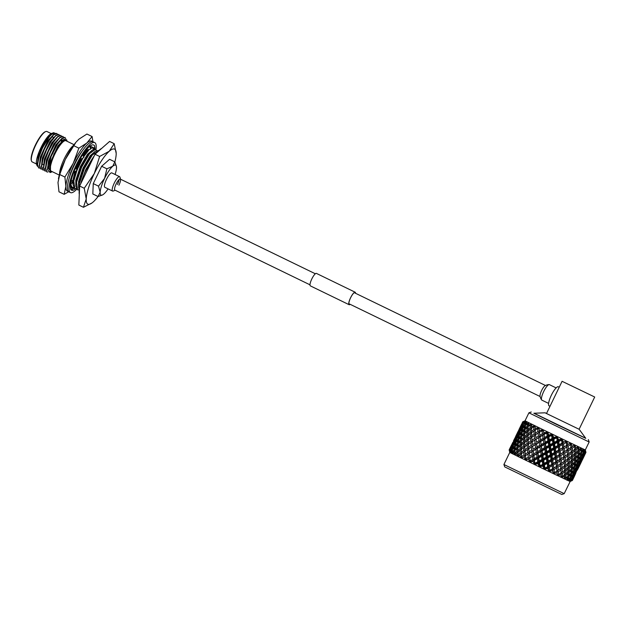 <?xml version="1.0" encoding="UTF-8"?>
<svg xmlns="http://www.w3.org/2000/svg" width="626" height="626" viewBox="0 0 626 626"><rect width="100%" height="100%" fill="white"/><g stroke="black" fill="none" stroke-linecap="round" stroke-linejoin="round"><path stroke-width="0.94" d="M548.595 403.402L541.873 400.139A8.615 2.128 -64.1 0 1 541.873 400.139A8.615 2.128 -64.1 0 1 543.712 391.485A8.615 2.128 -64.1 0 1 549.385 384.638A8.615 2.128 -64.1 0 1 549.401 384.638A8.615 2.128 -64.1 0 1 549.417 384.646M549.112 405.867A10.603 2.621 -64.1 0 1 549.096 405.859A10.603 2.621 -64.1 0 1 551.357 395.209A10.603 2.621 -64.1 0 1 558.345 386.774A10.603 2.621 -64.1 0 1 558.361 386.782A10.603 2.621 -64.1 0 1 558.376 386.79M561.804 494.485L504.736 466.894L503.914 464.523L564.183 493.656L561.804 494.485M534.033 413.238L585.662 438.192M588.338 439.585L589.168 441.964L588.213 441.557L528.9 412.824L525.058 420.774L522.702 421.838L525.12 420.813L522.741 421.869L520.824 425.899L522.741 421.869M594.7 397.017L579.12 429.24L578.58 429.013L546.506 413.528L562.085 381.304L594.7 397.017L562.085 381.304M579.12 429.24L585.764 438.341L556.342 424.326L533.853 413.246L545.113 412.8L546.506 413.528M546.553 413.442L545.113 412.8M589.168 441.964L585.326 449.906L584.371 449.507L584.84 451.949L583.675 453.506L583.009 456.01L584.488 453.873L584.84 451.949M564.183 493.656L570.169 481.472L566.491 479.931L567.68 478.319L567.219 478.1L563.94 478.726L564.754 476.934L564.183 476.66L560.802 477.239L561.232 475.259L560.567 474.938L557.148 475.494L557.203 473.334L556.459 472.982L553.173 473.475L556.968 470.987L556.913 470.478M570.669 481.245L572.289 480.432L569.574 481.347L571.499 480.087L568.541 480.768L569.605 479.219L566.663 479.892M557.203 473.334L557.132 472.544L556.459 472.982M566.593 479.907L557.336 475.463M557.257 475.478L544.049 469.203L543.149 466.573L542.288 466.159L539.33 466.926L538.188 464.179L537.327 463.756L534.62 464.648L533.282 461.8L532.452 461.393L530.042 462.426L528.571 459.507L527.781 459.124L525.715 460.313L524.158 457.356L523.43 457.003L521.74 458.255L519.502 455.079L518.195 456.636L516.106 453.412L515.19 455.157L513.312 452.027L512.796 453.967L511.199 450.97L511.074 453.099L509.994 450.352L510.041 452.442L509.181 449.914L509.744 452.262M556.968 470.987L556.631 467.998L554.041 469.586L554.339 471.965L553.415 473.295M554.957 472.254L554.339 471.965M556.178 471.488L553.173 473.475L552.774 471.214L551.976 470.822L548.791 471.488L548.047 468.937L547.21 468.53L544.182 469.265L521.74 458.255M557.132 472.544L556.952 470.963L558.447 471.691L558.642 474.023L557.523 475.267L559.206 474.289L558.642 474.023M553.838 467.998L556.444 466.425L556.052 463.404L553.415 464.969L553.838 467.998L552.703 468.929L552.672 470.408L551.976 470.822M556.631 467.998L556.444 466.425M559.55 464.492L560.356 463.983L560.02 460.994L557.43 462.583L557.797 465.587L559.55 464.492L552.703 468.929L553.181 473.522M554.041 469.586L552.703 468.929L548.666 471.433M553.181 463.373L555.841 461.816L555.403 458.772L552.727 460.321L553.181 463.373L552.163 464.359L552.015 465.783L549.338 467.325L549.706 469.735L548.971 471.167L550.356 470.048L549.706 469.735M556.052 463.404L555.841 461.816M560.02 460.994L559.949 459.461L552.163 464.359L552.703 468.929L552.015 465.783M553.415 464.969L552.163 464.359L544.049 469.203M552.476 458.709L555.168 457.176L554.699 454.124L551.991 455.642L552.476 458.709L551.31 461.127L548.603 462.653L549.088 465.721L552.163 464.359L551.569 459.75L539.393 466.839M555.403 458.772L555.168 457.176M559.441 456.401L556.804 457.966L557.226 460.994L559.832 459.421L559.48 454.922L551.569 459.75L552.727 460.321M551.725 454.038L554.44 452.512L553.947 449.437L551.216 450.955L551.725 454.038L550.559 456.44L547.836 457.958L548.337 461.041L551.06 459.515L551.569 459.75L550.935 455.125L534.674 464.555M554.699 454.124L554.957 452.747L554.44 452.512M558.791 451.769L556.115 453.318L556.569 456.37L559.221 454.812L558.94 450.344L550.935 455.125L551.991 455.642M550.95 449.335L553.681 447.825L553.173 444.742L550.434 446.252L550.95 449.335L549.784 451.753L547.046 453.263L547.562 456.338L550.293 454.828L550.935 455.125L550.27 450.485L530.081 462.324M553.947 449.437L554.323 448.114L553.681 447.825M558.087 447.113L555.379 448.639L555.865 451.706L558.556 450.172L558.345 445.743L550.27 450.485L551.216 450.955M550.16 444.632L552.899 443.13L552.382 440.039L549.644 441.557L550.16 444.632L549.605 445.837L548.994 447.042L546.255 448.56L546.772 451.643L549.511 450.133L550.27 450.485L549.605 445.837L525.738 460.204M553.173 444.742L553.658 443.482L552.899 443.13M557.336 442.433L554.605 443.951L555.113 447.027L557.829 445.509L557.336 442.433L557.711 441.111L549.605 445.837L550.434 446.252M549.37 439.937L552.109 438.419L551.725 436.126L550.896 435.719L548.869 436.854L549.37 439.937L548.932 441.197L548.204 442.347L545.481 443.857L545.989 446.941L548.72 445.422L549.605 445.837L548.932 441.197L536.928 448.341L525.394 455.72L525.824 460.251M551.725 436.126L552.32 434.186L550.896 435.719M552.382 440.039L552.993 438.834L552.109 438.419M556.686 438.521L555.857 438.122L553.822 439.249L554.331 442.332L557.07 440.814L557.046 436.478L548.932 441.197L549.644 441.557M561.232 475.259L561.193 474.492L560.567 474.938M559.206 474.289L561.107 472.966L560.912 470.048L558.447 471.691M561.193 474.492L560.826 472.818L562.43 473.592L562.5 475.862L561.201 477.02L562.993 476.096L562.5 475.862M560.513 465.548L557.977 467.16L558.298 470.134L560.786 468.506L560.34 463.96L561.827 464.688L562.078 467.638L564.495 465.963L564.3 463.037L561.827 464.688M560.912 470.048L560.638 468.42L562.187 469.171L562.359 472.082L564.699 470.369L564.582 467.489L562.187 469.171M558.298 470.134L556.952 470.963L556.561 466.472L557.977 467.16M560.356 463.983L560.301 463.475M557.797 465.587L556.561 466.472L556.091 461.925L557.43 462.583M562.938 457.489L563.744 456.98L563.408 453.983L560.818 455.579L561.186 458.584L562.938 457.489L559.832 459.421M557.226 460.994L556.091 461.925L555.552 457.348L556.804 457.966M563.408 453.983L563.337 452.449L559.221 454.812M556.569 456.37L555.552 457.348L554.957 452.747L556.115 453.318M562.829 449.398L560.192 450.955L560.606 453.991L563.22 452.41L562.86 447.919L558.556 450.172M555.865 451.706L554.957 452.747L554.323 448.114L555.379 448.639M562.179 444.765L559.495 446.307L559.957 449.358L562.61 447.809L562.328 443.333L558.345 445.743L557.829 445.509M555.113 447.027L554.323 448.114L553.658 443.482L554.605 443.951M554.151 437.292L553.431 436.948L553.548 437.629L557.046 436.478L555.857 438.122M561.592 440.884L560.779 440.493L558.76 441.635L559.245 444.703L561.945 443.161L561.733 438.732L557.711 441.111L557.07 440.814M554.331 442.332L553.658 443.482L552.993 438.834L553.822 439.249M564.754 476.934L564.762 476.19L564.183 476.66M562.993 476.096L564.769 474.711L564.738 471.871L562.43 473.592M564.762 476.19L564.229 474.43L565.904 475.244L565.834 477.442L564.362 478.522L566.24 477.638L565.834 477.442M562.359 472.082L560.826 472.818M564.738 471.871L564.284 470.157L565.927 470.955L565.927 473.78L568.079 471.981L568.15 469.187L565.927 470.955M564.582 467.489L564.214 465.814L565.818 466.589L565.904 469.461L568.158 467.7L568.126 464.86L565.818 466.589M562.078 467.638L560.638 468.42M563.901 458.545L561.365 460.157L561.678 463.13L564.175 461.495L563.729 456.957L565.215 457.684L565.458 460.634L567.884 458.96L567.68 456.033L565.215 457.684M561.678 463.13L560.34 463.96L559.949 459.461L561.365 460.157M564.3 463.037L564.026 461.409L565.575 462.168L565.747 465.071L568.087 463.365L567.962 460.486L565.575 462.168M563.744 456.98L563.69 456.471M561.186 458.584L559.949 459.461L559.48 454.922L560.818 455.579M566.319 450.485L567.125 449.977L566.796 446.98L564.198 448.568L564.574 451.573L566.319 450.485L563.22 452.41M560.606 453.991L559.48 454.922L558.94 450.344L560.192 450.955M566.796 446.98L566.726 445.446L562.61 447.809M559.957 449.358L558.94 450.344L558.345 445.743L559.495 446.307M559.096 439.687L558.392 439.342L558.502 440.015L561.733 438.732L560.779 440.493M566.319 443.161L565.544 442.785L563.572 443.951L563.995 446.987L566.608 445.407L566.248 440.907L561.945 443.161M559.245 444.703L558.345 445.743L557.711 441.111L558.76 441.635M567.68 478.319L567.743 477.599L567.219 478.1M566.24 477.638L567.86 476.175L568.025 473.428L565.904 475.244M567.743 477.599L567.367 476.621M565.927 473.78L564.229 474.43M568.025 473.428L567.414 471.644L569.112 472.466L568.909 475.189L570.857 473.287L571.131 470.595L569.112 472.466M565.904 469.461L564.284 470.157M568.15 469.187L567.61 467.426L569.284 468.24L569.19 471.018L571.248 469.164L571.413 466.425L569.284 468.24M568.126 464.86L567.672 463.154L569.316 463.952L569.316 466.769L571.468 464.969L571.53 462.184L569.316 463.952M565.747 465.071L564.214 465.814M565.458 460.634L564.026 461.409M567.962 460.486L567.602 458.811L569.198 459.586L569.292 462.457L571.538 460.705L571.515 457.856L569.198 459.586M567.289 451.534L564.754 453.146L565.067 456.127L567.563 454.492L567.109 449.953L568.604 450.681L568.846 453.623L571.264 451.956L571.068 449.03L568.604 450.681M565.067 456.127L563.729 456.957L563.337 452.449L564.754 453.146M567.68 456.033L567.414 454.406L568.964 455.157L569.128 458.068L571.475 456.354L571.35 453.474L568.964 455.157M567.125 449.977L567.078 449.499M564.574 451.573L563.337 452.449L562.86 447.919L564.198 448.568M563.932 442.011L563.243 441.682L563.345 442.355L566.248 440.907L565.544 442.785M568.525 444.217L567.884 443.912L567.962 444.57L569.723 443.466L566.608 445.407M563.995 446.987L562.86 447.919L562.328 443.333L563.572 443.951M569.95 479.375L570.075 478.687L569.605 479.219M568.862 478.867L570.309 477.317L570.685 474.688L568.776 476.605L568.541 478.718L566.929 479.727L568.541 478.718M570.075 478.687L569.746 477.935M568.909 475.189L567.907 475.494M570.685 474.688L570.325 473.819M567.86 476.159L568.776 476.605M569.19 471.018L567.414 471.644M571.131 470.595L570.755 469.617M569.316 466.769L567.61 467.426M571.413 466.425L570.802 464.633L572.5 465.454L572.297 468.178L574.245 466.284L574.519 463.592L572.5 465.454M571.53 462.184L570.998 460.423L572.673 461.237L572.579 464.015L574.629 462.168L574.801 459.414L572.673 461.237M569.292 462.457L567.672 463.154M569.128 458.068L567.602 458.811M571.515 457.856L571.061 456.143L572.704 456.941L572.696 459.766L574.856 457.966L574.918 455.172L572.704 456.941M568.846 453.623L567.414 454.406M571.35 453.474L570.982 451.808L572.587 452.582L572.68 455.446L574.926 453.693L574.895 450.853L572.587 452.582M570.036 444.937L568.142 446.142L568.455 449.124L570.943 447.488L570.748 445.282L570.036 444.937L570.497 442.942L543.188 429.757L539.424 432.261L539.792 435.281L542.413 433.716L542.116 431.455L541.349 431.087M570.748 445.282L570.497 442.942L572.187 445.97M568.455 449.124L567.109 449.953L566.726 445.446L568.142 446.142M571.068 449.03L570.795 447.402L572.344 448.153L572.516 451.064L574.856 449.351L574.778 447.207L574.136 446.901L572.344 448.153M571.499 480.087L571.687 479.43L571.28 479.993M570.787 479.766L572.047 478.123L572.665 475.603L570.99 477.638L570.568 479.665L568.831 480.612L570.568 479.665M571.687 479.43L571.444 478.921M573.463 471.683L571.663 473.663L571.241 476.276L572.962 474.265L573.126 470.932M571.241 476.276L570.435 476.488M572.665 475.603L572.375 474.97M570.309 477.309L570.99 477.638M574.073 467.677L572.164 469.602L571.851 472.278L573.69 470.314L573.713 466.808M571.851 472.278L570.943 472.528M570.857 473.279L571.663 473.663M572.297 468.178L571.295 468.491M571.248 469.156L572.164 469.602M572.579 464.015L570.802 464.633M574.519 463.592L574.144 462.614M574.801 459.414L574.191 457.629L575.889 458.451L575.685 461.174L577.634 459.273L577.908 456.589L575.889 458.451M572.696 459.766L570.998 460.423M572.68 455.446L571.061 456.143M574.918 455.172L574.386 453.42L576.061 454.233L575.967 457.003L578.017 455.157L578.181 452.41L576.061 454.233M574.778 447.207L574.371 444.796L574.136 446.901M572.516 451.064L570.982 451.808M574.895 450.853L574.441 449.139L576.084 449.938L576.084 452.762L578.244 450.963L578.299 448.881L577.743 448.623L576.084 449.938M572.289 480.432L572.547 479.806L572.211 480.4M571.976 480.298L573.909 476.167L571.859 480.252L570.02 481.151L571.859 480.252M575.075 472.427L573.518 474.524L572.853 477.02L574.332 474.891L574.832 471.918M572.853 477.02L572.297 477.145M572.047 478.115L572.477 478.319M576.053 468.592L574.371 470.635L573.831 473.193L575.435 471.12L575.763 467.958M573.831 473.193L573.142 473.358M572.962 474.258L573.518 474.524M576.843 464.68L575.051 466.66L574.629 469.273L576.343 467.262L576.515 463.929M574.629 469.273L573.823 469.477M573.698 470.306L574.371 470.635M577.462 460.673L575.552 462.598L575.239 465.274L577.078 463.31L577.102 459.805M575.239 465.274L574.332 465.525M574.245 466.268L575.051 466.66M575.685 461.174L574.684 461.487M574.637 462.152L575.552 462.598M577.908 456.589L577.524 455.611M575.967 457.003L574.191 457.629M578.299 448.881L577.775 446.416L577.743 448.623M576.084 452.762L574.386 453.42M578.181 452.41L577.579 450.626L579.269 451.448L579.073 454.179L581.022 452.269L581.233 450.266L580.787 450.055L579.269 451.448M574.378 476.355L572.383 480.463L574.339 476.269M570.474 481.331L572.399 480.463L570.474 481.331M572.007 480.643L572.399 480.463L572.007 480.643M575.936 472.802L573.713 477.395L575.818 472.567M577.297 469.156L575.067 473.757L576.421 471.558L577.109 468.78M575.067 473.757L574.652 473.851M578.455 465.423L576.906 467.512L576.241 470.016L577.72 467.88L578.213 464.915M576.241 470.016L575.685 470.142M575.435 471.104L575.857 471.315M579.441 461.589L577.759 463.631L577.219 466.19L578.815 464.116L579.144 460.955M577.219 466.19L576.53 466.354M576.35 467.246L576.906 467.512M580.232 457.676L578.44 459.648L578.009 462.27L579.731 460.251L579.903 456.917M578.009 462.27L577.211 462.473M577.078 463.303L577.759 463.631M580.85 453.67L578.933 455.595L578.627 458.263L580.466 456.307L580.49 452.801M578.627 458.263L577.72 458.514M577.634 459.265L578.44 459.648M581.233 450.266L580.615 447.754L580.787 450.055M578.017 455.149L578.933 455.595M579.073 454.179L578.064 454.484M575.45 473.968L574.363 476.331M579.316 465.799L577.102 470.392L579.199 465.564M580.678 462.152L578.455 466.753L579.809 464.555L580.498 461.777M578.455 466.753L578.041 466.839M581.844 458.42L580.286 460.509L579.629 463.013L581.1 460.877L581.601 457.903M579.629 463.013L579.066 463.138M578.823 464.109L579.246 464.312M582.822 454.586L581.147 456.628L580.607 459.179L582.203 457.113L582.532 453.952M580.607 459.179L579.919 459.343M579.739 460.243L580.286 460.509M583.166 451.174L581.82 452.645L581.398 455.266L583.119 453.247L583.502 451.33L582.837 448.795L570.497 442.942L569.723 443.466M583.502 451.33L582.837 448.795L584.121 451.612M581.398 455.266L580.592 455.47M580.466 456.299L581.147 456.628M578.901 466.949L577.751 469.32M581.155 462.34L578.933 466.941L581.108 462.254M582.704 458.795L580.482 463.389L582.587 458.561M584.066 455.149L581.844 459.742L583.197 457.551L583.878 454.773M581.844 459.742L581.429 459.828M585.052 452.042L584.371 449.507L582.837 448.795L582.423 450.83M583.009 456.01L582.454 456.135M582.203 457.097L582.634 457.309M582.29 459.938L581.139 462.317M584.543 455.337L582.321 459.93L584.496 455.258M585.772 452.355L583.87 456.385L585.85 452.387L585.193 449.859L585.944 452.418L584.528 455.313M585.85 452.387L585.193 449.859L585.537 452.254M509.235 449.953L509.501 449.319L509.181 449.914M521.779 458.326L510.08 452.582L509.572 451.604M509.439 451.056L509.149 449.883L511.168 445.767M509.149 449.883L511.137 445.775M510.151 448.153L509.407 450.047L509.955 452.105L509.501 450.102L511.442 445.962L510.041 448.091M509.994 450.352L510.19 449.695L509.807 450.258M510.19 449.695L510.699 449.585M512.882 442.316L510.667 446.909L513.085 442.277M512.154 444.828L511.356 447.285L512.858 445.196L513.578 442.692L511.919 444.703M513.539 441.142L514.556 438.763M513.43 441.087L514.525 438.763M511.512 451.127L511.645 450.438L511.199 450.97M510.636 450.681L511.927 449.077L512.522 446.526L510.972 448.592L510.433 450.579L510.988 452.645L510.433 450.579M512.561 449.382L511.927 449.077M511.645 450.438L512.404 450.243M513.359 445.454L512.811 448.028L514.556 446.056L515.034 443.435L513.359 445.454L512.858 445.196M511.356 447.285L511.583 447.754M512.522 446.526L513.156 446.369M514.83 438.951L512.608 443.552L515.19 438.881M513.578 442.692L514.079 442.582M516.27 435.313L514.056 439.906L516.473 435.273M515.542 437.824L514.744 440.281L516.247 438.184L516.966 435.688L515.308 437.691M516.919 434.147L515.996 436.549L517.373 434.389L518.218 431.948L515.691 436.361L517.945 431.752M516.81 434.084L517.913 431.76M513.75 452.246L513.821 451.526L513.312 452.027M512.506 451.628L513.985 450.11L514.337 447.441L512.553 449.398L512.201 451.471L512.741 453.529L512.201 451.471M514.854 450.54L515.167 454.726L515.073 452.895L516.716 451.463L516.857 448.693L514.854 450.54L513.985 450.11M513.821 451.526L514.791 451.236M515.308 446.424L514.987 449.116L516.959 447.254L517.209 444.523L515.308 446.424L514.556 446.056M512.811 448.028L513.132 448.74M514.337 447.441L515.206 447.199M515.91 439.515L514.361 441.588L513.68 444.116L515.315 442.073L515.91 439.515L516.544 439.358M515.941 442.386L515.503 445.031L517.366 443.106L517.725 440.43L515.941 442.386L515.315 442.073M513.68 444.116L513.962 444.71M515.034 443.435L515.793 443.239M516.747 438.443L516.2 441.017L517.945 439.045L518.414 436.432L516.747 438.443L516.247 438.184M514.744 440.281L514.971 440.751M516.966 435.688L517.467 435.579M519.658 428.309L517.436 432.902L519.862 428.27M520.308 427.143L519.384 429.538L520.762 427.386L521.599 424.944L519.079 429.35L521.325 424.757M520.198 427.081L521.294 424.757M515.073 452.895L514.682 452.708M516.653 453.678L516.669 452.934L516.106 453.412M516.669 452.934L518.406 452.277L516.716 451.463M517.945 447.739L517.835 450.524L520.018 448.756L520.057 445.931L517.945 447.739L516.959 447.254M514.987 449.116L515.37 450.055M516.857 448.693L517.913 448.341M518.234 443.537L518.023 446.283L520.104 444.46L520.245 441.682L518.234 443.537L517.366 443.106M515.503 445.031L515.863 445.861M517.209 444.523L518.179 444.233M518.704 439.413L517.945 439.045M516.2 441.017L516.52 441.737M517.725 440.43L518.594 440.188M519.29 432.511L517.741 434.585L517.068 437.105L518.696 435.07L519.29 432.511L519.932 432.355M519.33 435.375L518.696 435.07M517.068 437.105L517.35 437.707M518.414 436.432L519.173 436.236M520.355 428.685L518.132 433.278L520.855 428.567M520.136 431.431L519.588 434.014L521.333 432.034L521.802 429.42L520.136 431.431L519.635 431.181M518.132 433.278L518.359 433.748M522.788 421.901L525.058 420.774M522.319 423.81L521.513 426.275L523.547 422.307L522.076 423.677M518.273 454.476L520.073 453.114L520.018 450.25L517.812 452.003L518.203 456.229L518.273 454.476L517.796 454.241M520.151 455.399L520.12 454.632L519.502 455.079M520.12 454.632L521.693 453.889L520.073 453.114M520.018 450.25L521.669 449.554L520.018 448.756M517.835 450.524L518.406 452.277M520.057 445.931L521.794 445.274L520.104 444.46M518.023 446.283L518.414 447.324M520.597 437.519L518.696 439.421L518.375 442.105L520.347 440.242L520.597 437.519L521.56 437.23M521.341 440.72L520.347 440.242M518.375 442.105L518.751 443.052M520.245 441.682L521.302 441.338M521.114 433.427L519.322 435.383L518.891 438.028L520.754 436.103L521.114 433.427L521.982 433.184M521.622 436.533L521.411 439.28L523.492 437.457L523.633 434.679L521.622 436.533L520.754 436.103M518.891 438.028L519.244 438.857M522.084 432.409L521.763 435.101L523.735 433.231L523.985 430.508L522.084 432.409L521.333 432.034M519.588 434.014L519.909 434.734M522.679 425.508L521.129 427.581L520.456 430.101L522.084 428.067L522.679 425.508L523.313 425.351M522.71 428.38L522.28 431.017L524.142 429.1L524.502 426.423L522.71 428.38L522.084 428.067M520.456 430.101L520.738 430.696M521.802 429.42L522.561 429.233M523.547 422.307L525.777 421.173L523.367 422.214M523.524 424.428L522.968 427.01L524.721 425.031L525.065 423.082L523.524 424.428L523.023 424.178M521.513 426.275L521.74 426.744M523.406 443.239L521.192 445L521.184 447.84L523.453 446.111L523.406 443.239L525.058 442.551L523.399 441.753L523.446 438.928L521.333 440.727L521.223 443.521L523.399 441.753M523.508 447.629L521.2 449.343L521.286 452.222L523.641 450.54L523.508 447.629L525.081 446.886L523.453 446.111M522.021 456.315L523.954 455.016L523.735 452.074L521.348 453.74L521.779 457.982L522.021 456.315L521.474 456.049M524.158 457.356L524.087 456.573L523.43 457.003M524.087 456.573L525.472 455.744L523.954 455.016M523.735 452.074L525.214 451.291L523.641 450.54M521.286 452.222L521.693 453.889M521.184 447.84L521.669 449.554M521.223 443.521L521.794 445.274M523.446 438.928L525.175 438.27L523.492 437.457M521.411 439.28L521.802 440.321M524.729 433.708L523.735 433.231M521.763 435.101L522.139 436.048M523.633 434.679L524.69 434.327M525.011 429.53L524.799 432.269L526.881 430.453L527.022 427.675L525.011 429.53L524.142 429.1M522.28 431.017L522.632 431.846M523.985 430.508L524.948 430.218M525.065 423.082L527.162 421.877L524.76 422.926M525.472 425.398L524.721 425.031M522.968 427.01L523.289 427.73M524.502 426.423L525.37 426.181M526.889 440.626L524.588 442.332L524.674 445.211L527.029 443.529L526.889 440.626L528.461 439.882L526.842 439.108L526.795 436.236L524.58 437.997L524.572 440.837L526.842 439.108M527.123 445.063L524.737 446.737L524.901 449.664L527.342 448.013L527.123 445.063L528.602 444.288L527.029 443.529M527.468 449.57L525.011 451.205L525.253 454.163L527.757 452.551L527.468 449.57L528.853 448.74L527.342 448.013M526.239 458.373L525.637 458.075L525.801 459.946L526.239 458.373L528.274 457.121L527.921 454.116L527.186 454.578M528.571 459.507L528.469 458.709L527.781 459.124M528.469 458.709L529.643 457.778L528.274 457.121M525.801 459.946L525.832 460.376M527.921 454.116L529.205 453.24L527.757 452.551M525.253 454.163L525.472 455.744M524.901 449.664L525.214 451.291M524.674 445.211L525.081 446.886M524.572 440.837L525.058 442.551M526.834 431.924L524.721 433.716L524.611 436.518L526.787 434.741L526.834 431.924L528.563 431.267L526.881 430.453M526.795 436.236L528.446 435.539L526.787 434.741M524.611 436.518L525.175 438.27M524.799 432.269L525.191 433.309M526.881 423.982L525.464 425.406L525.144 428.098L527.123 426.228L527.303 424.193L526.881 423.982L529.236 422.918L525.12 420.813L522.968 422.002M527.303 424.193L529.236 422.918L528.227 424.655L528.188 425.257L528.641 424.858L528.227 424.655M528.101 426.713L527.992 429.514L530.175 427.738L530.199 425.633L529.674 425.367L528.101 426.713L527.123 426.228M525.144 428.098L525.527 429.045M527.022 427.675L528.07 427.323M530.512 438.059L528.125 439.734L528.289 442.66L530.723 441.009L530.512 438.059L531.99 437.277L530.418 436.518L530.277 433.615L527.976 435.328L528.062 438.208L530.418 436.518M530.856 442.566L528.399 444.202L528.641 447.152L531.145 445.54L530.856 442.566L532.241 441.737L530.723 441.009M531.31 447.105L528.782 448.717L529.087 451.706L531.662 450.117L531.31 447.105L532.593 446.236L530.551 447.59M529.635 456.299L529.04 451.26L529.635 456.299L532.249 454.742L531.857 451.706L529.267 453.287M530.183 462.082L530.817 460.603L532.922 459.382L532.476 456.331L529.839 457.888L530.175 462.364M530.817 460.603L530.167 460.282M533.282 461.8L533.164 460.986L532.452 461.393M533.164 460.986L534.119 459.953L532.922 459.382M532.476 456.331L533.54 455.352L532.249 454.742M530.175 462.489L529.839 457.888M531.857 451.706L533.031 450.775L531.662 450.117M535.238 444.703L532.656 446.275L533.023 449.288L535.637 447.731L535.238 444.703L536.419 443.771L532.593 446.236L531.145 445.54M528.641 447.152L528.853 448.74M528.289 442.66L528.602 444.288M528.062 438.208L528.461 439.882M530.175 429.233L527.968 430.985L527.961 433.826L530.23 432.104L530.175 429.233L531.834 428.536L530.175 427.738M530.277 433.615L531.85 432.879L530.23 432.104M527.961 433.826L528.446 435.539M530.199 425.633L531.951 424.256L529.674 425.367M527.992 429.514L528.563 431.267M534.244 435.555L531.787 437.191L532.022 440.148L534.534 438.529L534.244 435.555L535.629 434.734L534.111 434.006L533.9 431.056L531.505 432.73L531.677 435.649L534.111 434.006M534.698 440.101L532.17 441.713L532.476 444.703L535.042 443.114L534.698 440.101L535.981 439.225L534.534 438.529M533.023 449.288L532.656 446.275M535.864 449.327L533.227 450.884L533.642 453.92L536.302 452.379L535.864 449.327L536.928 448.341L535.637 447.731M536.545 453.983L533.868 455.525L534.33 458.576L537.022 457.058L536.545 453.983L537.507 452.95L536.302 452.379M534.8 464.32L535.629 462.943L537.781 461.738L537.28 458.67L534.573 460.188L534.768 464.594M535.629 462.943L534.956 462.614M538.188 464.179L538.047 463.357L537.327 463.756M538.047 463.357L538.775 462.207L537.781 461.738M537.28 458.67L538.117 457.575L537.022 457.058M534.33 458.576L534.119 459.953L534.573 460.188M533.642 453.92L533.868 455.525M534.753 464.711L533.227 450.884M539.252 442.316L536.607 443.881L537.03 446.917L539.69 445.376L539.252 442.316L540.316 441.338L536.419 443.771L535.042 443.114M538.626 437.691L536.044 439.264L536.404 442.285L539.025 440.72L538.626 437.691L539.8 436.768L533.955 440.571M532.022 440.148L532.241 441.737M531.677 435.649L531.99 437.277M533.07 427.042L531.364 428.317L531.443 431.204L533.806 429.514L533.696 427.347L533.07 427.042L535.238 425.876L529.236 422.918L526.067 423.583M533.696 427.347L535.238 425.876L535.066 428.638L535.598 428.278L535.027 427.996M533.9 431.056L535.379 430.273L533.806 429.514M531.443 431.204L531.85 432.879M538.086 433.098L535.551 434.71L535.864 437.691L538.43 436.111L538.086 433.098L539.369 432.222L537.914 431.525L537.703 429.311L536.998 428.966L535.167 430.187L535.41 433.145L537.914 431.525M536.404 442.285L536.044 439.264M539.933 446.98L537.257 448.513L537.711 451.573L540.41 450.047L539.933 446.98L540.887 445.947L539.69 445.376M540.668 451.659L537.961 453.185L538.446 456.26L541.169 454.734L540.668 451.659L541.506 450.571L540.41 450.047M541.435 456.354L538.704 457.872L539.213 460.947L541.944 459.445L541.435 456.354L542.163 455.204L541.169 454.734M539.549 466.62L542.742 464.14L542.218 461.057L539.487 462.567L539.894 465.001L539.487 466.879M540.574 465.329L539.894 465.001M543.149 466.573L543.008 465.76L542.288 466.159M543.008 465.76L543.501 464.492L542.742 464.14M542.218 461.057L542.828 459.852L541.944 459.445M539.213 460.947L538.775 462.207L539.487 462.567M538.446 456.26L538.117 457.575L538.704 457.872M537.711 451.573L537.507 452.95L537.961 453.185M537.03 446.917L537.257 448.513M539.463 466.988L536.607 443.881M543.321 439.976L540.645 441.51L541.099 444.57L543.798 443.036L543.321 439.976L544.276 438.943L540.316 441.338L539.025 440.72M542.632 435.32L539.995 436.878L540.418 439.906L543.078 438.372L542.632 435.32L543.704 434.334L539.8 436.768L538.43 436.111M537.703 429.311L539.017 427.722L536.998 428.966M542.116 431.455L543.188 429.757L537.343 433.568M535.41 433.145L535.629 434.734M544.057 444.656L541.349 446.182L541.834 449.249L544.557 447.731L544.057 444.656L544.894 443.56L543.798 443.036M544.823 449.351L542.093 450.861L542.601 453.944L545.332 452.434L544.823 449.351L545.543 448.2L544.557 447.731M545.606 454.046L542.867 455.564L543.384 458.647L546.122 457.137L545.606 454.046L546.216 452.848L545.332 452.434M546.396 458.756L543.658 460.267L544.174 463.35L546.905 461.839L546.396 458.756L546.889 457.489L546.122 457.137M544.315 468.921L547.672 466.519L547.171 463.451L544.448 464.962L544.847 467.395L544.221 469.164M545.528 467.724L544.847 467.395M548.047 468.937L547.922 468.131L547.21 468.53M547.922 468.131L548.188 466.753L547.672 466.519M547.171 463.451L547.547 462.137L546.905 461.839M544.174 463.35L543.501 464.492L544.448 464.962M543.384 458.647L542.828 459.852L543.658 460.267M542.601 453.944L542.163 455.204L542.867 455.564M541.834 449.249L541.506 450.571L542.093 450.861M541.099 444.57L540.887 445.947L541.349 446.182M540.418 439.906L540.645 441.51M544.385 432.566L543.704 432.237L543.798 432.902L547.664 431.932L548.282 436.557L544.276 438.943L543.078 438.372M546.827 433.748L546.021 433.356L544.033 434.507L544.487 437.566L547.187 436.032L546.827 433.748L547.664 431.932L543.704 434.334L542.413 433.716M539.792 435.281L539.995 436.878M522.467 422.347L522.702 421.838M523.062 422.057L525.777 421.173L523.985 422.534M524.197 422.644L527.162 421.877L525.754 423.426M528.641 424.858L531.951 424.256L531.341 426.189L531.349 426.815L531.842 426.439L531.341 426.189M531.842 426.439L535.238 425.876L539.017 427.722L539.252 430.688L539.808 430.336L539.182 430.031L539.424 432.261M535.598 428.278L539.017 427.722L543.188 429.757L543.704 432.237M539.808 430.336L543.188 429.757L544.033 434.507M548.501 434.561L548.611 435.234L549.205 434.898L548.501 434.561L547.664 431.932L546.021 433.356M549.205 434.898L552.32 434.186L553.431 436.948M547.187 436.032L548.282 436.557L548.611 435.234M547.938 440.727L548.932 441.197L548.282 436.557L544.73 439.178L545.223 442.246L547.938 440.727L547.437 437.652M548.869 436.854L548.282 436.557L552.32 434.186L552.993 438.834L553.548 437.629M558.502 440.015L557.711 441.111L557.046 436.478L558.392 439.342M548.72 445.422L548.204 442.347M563.345 442.355L562.328 443.333L561.733 438.732L563.243 441.682M549.511 450.133L548.994 447.042M567.962 444.57L566.726 445.446L566.248 440.907L567.884 443.912M550.293 454.828L549.784 451.753M572.774 446.252L574.371 444.796L576.053 447.817M551.06 459.515L550.559 456.44M576.562 448.06L577.775 446.416L579.379 449.39M551.78 464.187L551.31 461.127M579.809 449.593L580.615 447.754L582.086 450.673M550.356 470.048L552.453 468.819M552.774 471.214L552.672 470.408M584.348 451.722L584.371 449.507L585.412 452.199M585.952 452.418L585.326 449.906M585.232 452.739L584.817 452.825M583.995 452.175L583.307 452.34M583.119 453.24L583.675 453.506M581.022 452.254L581.82 452.645M582.016 451.252L581.108 451.51M579.347 450L577.579 450.626M549.088 465.721L548.188 466.753L549.338 467.325M576.061 448.443L574.441 449.139M548.337 461.041L547.547 462.137L548.603 462.653M572.234 446.612L570.795 447.402M547.562 456.338L546.889 457.489L547.836 457.958M546.772 451.643L546.216 452.848L547.046 453.263M545.989 446.941L545.543 448.2L546.255 448.56M545.223 442.246L544.894 443.56L545.481 443.857M544.487 437.566L544.276 438.943L544.73 439.178M543.798 432.902L548.791 471.488M535.066 428.638L535.379 430.273M531.349 426.815L531.834 428.536M528.188 425.257L528.571 426.306M525.668 424.005L526.02 424.843M523.845 423.09L524.126 423.685M539.205 430.242L544.182 469.265M541.647 399.951A9.781 9.781 0 0 1 540.042 396.148A6.135 1.518 -64.1 0 1 541.639 390.491A6.135 1.518 -64.1 0 1 545.129 385.671A9.781 9.781 0 0 1 549.112 384.575A8.623 2.128 115.9 0 0 543.72 391.461A8.623 2.128 115.9 0 0 541.647 399.951A8.623 2.128 115.9 0 0 541.881 400.155A8.623 2.128 115.9 0 0 541.967 400.186M355.451 293.242A6.761 1.667 115.9 0 0 355.099 292.381A6.761 1.667 115.9 0 0 350.63 297.749A6.761 1.667 115.9 0 0 349.191 304.541A6.761 1.667 115.9 0 0 349.198 304.541A6.761 1.667 115.9 0 0 350.09 304.283M355.545 293.289A6.933 1.714 115.9 0 0 355.169 292.217A6.933 1.714 115.9 0 0 350.591 297.733A6.933 1.714 115.9 0 0 349.112 304.698A6.933 1.714 115.9 0 0 350.184 304.33M355.169 292.217A6.933 1.714 115.9 0 0 355.161 292.217L316.412 273.398A6.933 1.714 115.9 0 0 316.412 273.398A6.933 1.714 115.9 0 0 316.404 273.398A6.933 1.714 115.9 0 0 311.834 278.914A6.933 1.714 115.9 0 0 310.355 285.879A6.933 1.714 115.9 0 0 310.363 285.886M349.112 304.698A6.933 1.714 115.9 0 0 349.128 304.705L310.355 285.879M79.299 194.381A26.832 6.628 -64.1 0 1 79.541 188.543M80.59 184.083A26.832 6.628 -64.1 0 1 86.247 169.576A26.832 6.628 -64.1 0 1 94.127 156.077M96.772 152.697A26.832 6.628 -64.1 0 1 101.631 148.432M76.685 189.295A27.787 6.863 -64.1 0 1 70.456 192.605L68.907 191.853A27.787 6.863 -64.1 0 1 74.791 164.02A27.787 6.863 -64.1 0 1 93.18 141.852L94.729 142.603A27.787 6.863 -64.1 0 1 95.989 149.504M70.456 192.605A27.787 6.863 -64.1 0 1 76.341 164.771A27.787 6.863 -64.1 0 1 94.729 142.603M75.316 168.574A25.126 6.205 -64.1 0 1 76.935 165.045A25.126 6.205 -64.1 0 1 80.597 158.182A25.126 6.205 -64.1 0 1 80.723 157.955L82.569 154.81L83.939 157.376L79.596 159.927M70.198 186.775L73.696 188.512L70.198 186.775M73.485 173.073L77.413 169.802L75.245 168.527L73.931 171.915A25.126 6.205 -64.1 0 0 73.837 172.158A25.126 6.205 -64.1 0 0 70.871 181.759L70.441 184.232A25.126 6.205 -64.1 0 0 70.425 184.396A25.126 6.205 -64.1 0 0 70.902 189.529L73.696 188.512M72.17 187.784L70.488 188.496M70.3 187.151L70.582 188.457M72.178 189.177L72.459 190.21L70.738 189.803M76.278 188.637L75.402 188.935A25.126 6.205 -64.1 0 1 71.661 190.226M82.624 154.896A25.126 6.205 -64.1 0 1 88.117 147.799A25.126 6.205 -64.1 0 1 88.235 147.681L89.909 145.975L90.582 149.168L86.044 150.146M89.941 146.155A25.126 6.205 -64.1 0 1 93.524 144.989A25.126 6.205 -64.1 0 1 93.587 145.013L94.448 145.404L94.816 148.307L89.659 145.858M94.549 146.234A25.126 6.205 -64.1 0 1 94.902 148.933M74.009 188.05A25.126 6.205 -64.1 0 1 73.524 188.426M72.882 188.872A25.126 6.205 -64.1 0 1 72.201 189.248M92.867 147.877L93.344 147.634A25.126 6.205 -64.1 0 1 93.352 147.838L94.769 148.925M74.259 188.254L75.402 188.935M70.722 181.9L73.5 181.696L72.256 180.476L71.098 180.726M70.3 185.437L72.115 182.573L73.5 181.696M77.413 169.802L76.427 168.324L75.503 168.136M71.207 172.283L70.417 172.878L70.621 173.848M77.123 159.466L76.09 160.068L76.591 160.452M76.09 160.068L76.466 160.694L73.156 167.557M93.532 148.683L94.643 148.409M70.973 186.376L70.284 186.321M70.284 186.235L70.934 186.321M92.961 141.766L92.092 136.546L86.842 143.018L78.86 148.159L73.234 163.269A27.787 6.863 115.9 0 0 68.031 176.156A27.787 6.863 115.9 0 0 65.886 186.352L64.157 194.326L58.985 191.814L57.983 182.51L59.713 174.537L65.331 159.427A27.787 6.863 -64.1 0 1 75.926 142.313L65.331 159.427A27.787 6.863 -64.1 0 0 60.119 172.322A27.787 6.863 -64.1 0 0 58.594 178.011L58.453 178.7M92.304 141.672A27.787 6.863 115.9 0 0 86.842 143.018A27.787 6.863 -64.1 0 0 73.234 163.269L64.893 177.048L65.886 186.352A27.787 6.863 115.9 0 0 68.226 191.274M70.863 186.196A22.231 5.493 -64.1 0 1 70.3 186.235M70.284 186.18L70.832 186.141M92.092 136.546L86.912 134.034L78.931 139.175L76.333 141.828M78.86 148.159L73.68 145.647M64.893 177.048L59.713 174.537M64.157 194.326L68.727 191.752M73.156 188.238L73.712 187.675A27.787 6.863 115.9 0 1 73.148 188.238M69.298 177.807A22.231 5.493 -64.1 0 1 70.542 173.465M70.855 172.549A22.231 5.493 -64.1 0 1 76.262 160.358M76.575 159.786A22.231 5.493 -64.1 0 1 82.389 150.85M92.906 147.853A27.787 6.863 115.9 0 0 92.961 147.431M115.106 190.21A10.673 10.673 0 0 1 113.079 191.071A8.005 1.98 -64.1 0 1 112.602 191.071A8.005 1.98 -64.1 0 1 114.284 183.05A8.005 1.98 -64.1 0 1 119.566 176.657L111.827 172.901A8.005 1.98 115.9 0 0 106.53 179.286A8.005 1.98 115.9 0 0 104.832 187.299L112.586 191.063A8.005 1.98 115.9 0 1 114.284 183.05A8.005 1.98 115.9 0 1 119.582 176.665A8.005 1.98 -64.1 0 1 119.887 177.041A10.673 10.673 0 0 1 120.466 179.169M31.472 160.952L31.3 160.389A16.448 4.061 -64.1 0 1 35.479 144.856A16.448 4.061 -64.1 0 1 45.197 131.765L45.745 131.554A16.894 4.171 115.9 0 0 35.76 144.997A16.894 4.171 115.9 0 0 31.472 160.952A16.894 4.171 115.9 0 0 32.184 161.915L36.449 163.981M51.966 133.291L49.305 135.153C46.653 137.939 43.992 142.118 41.308 147.697L36.824 165.241L36.519 164.262A17.7 4.366 -64.1 0 1 41.011 147.548A17.7 4.366 -64.1 0 1 51.465 133.471A17.7 4.366 -64.1 0 1 51.614 133.416M36.824 165.241L37.497 166.289M52.373 133.33A17.7 4.366 -64.1 0 1 53.453 134.394M41.559 149.387L51.262 133.737L53.484 132.696L48.758 137.157A19.476 4.812 115.9 0 0 42.161 148.119A19.476 4.812 115.9 0 0 41.559 149.387L38.655 157.228L37.325 164.716L38.648 167.917M52.694 133.111L53.413 133.62M55.354 133.346L53.484 132.696M67.107 141.304A17.7 4.366 115.9 0 0 67.037 141.03A17.7 4.366 115.9 0 0 54.579 154.137A17.7 4.366 115.9 0 0 52.091 171.821A17.7 4.366 115.9 0 0 52.349 171.704M51.942 171.868L50.518 171.97L49.517 169.137L54 153.855L63.555 139.59L66.661 139.817L67.037 141.03M51.089 156.586L48.46 168.582L51.637 171.994L50.127 172.565L47.498 169.63L47.529 168.644A19.476 4.812 -64.1 0 1 51.089 156.586L57.216 144.59L61.755 138.815L64.94 137.384L62.303 138.01L56.966 144.465L52.31 153.049C49.47 159.301 47.881 164.497 47.529 168.644M59.306 175.084L51.183 171.141A16.894 4.171 -64.1 0 1 54.759 154.215A16.894 4.171 -64.1 0 1 65.941 140.74L74.064 144.684M48.758 137.157L42.388 148.229L38.906 157.345L37.576 164.536L38.773 167.979L39.821 168.089M63.586 137.266L62.874 136.382L59.72 137.822L55.182 143.597L50.526 152.181L47.044 161.297L45.714 168.488L46.911 171.931L48.014 172.025M62.772 136.343L60.268 137.024L54.931 143.479L50.276 152.063L46.793 161.172L45.463 168.668L46.786 171.86M61.551 136.28L60.839 135.396L57.686 136.836L53.147 142.611L48.492 151.195L45.009 160.311L43.679 167.494L44.876 170.945L45.925 171.047M60.738 135.357L58.234 136.03L52.897 142.485L48.241 151.069L44.759 160.186L43.429 167.682L44.751 170.875M59.517 135.294L58.805 134.41L55.651 135.85L51.113 141.625L46.457 150.209L42.975 159.325L41.645 166.508L42.842 169.959L43.89 170.061M58.703 134.371L56.199 135.044L50.862 141.499L46.207 150.084L42.724 159.2L41.394 166.696L42.717 169.889M57.482 134.308L56.77 133.424L53.617 134.864L49.078 140.639L44.423 149.223L40.94 158.331L39.61 165.522L40.807 168.965L41.856 169.075M56.669 133.385L54.165 134.058L48.828 140.514L44.172 149.098L40.69 158.214L39.36 165.702L40.682 168.903M65.746 138.776L64.94 137.384M61.332 141.218L61.716 138.855M61.082 141.1L61.418 139.136M59.54 174.239A17.786 4.39 -64.1 0 1 64.251 158.832A17.786 4.39 -64.1 0 1 73.547 145.381M90.919 147.846L90.074 146.523M70.66 184.185L72.037 187.19L73.5 187.268M70.417 184.85L72.037 187.19M93.689 149.191L92.804 147.853L90.449 148.511M89.322 149.442L83.649 156.836M82.984 157.932L77.256 169.568M77.061 170.069L73.79 180.922L74.807 188.536L76.262 188.614M92.836 147.861L90.371 148.159M88.649 149.583L83.446 156.445M82.311 158.331L76.998 169.184M76.474 170.507L73.32 181.517M73.265 181.837L73.062 184.701L74.807 188.536M96.459 150.537L95.575 149.191L89.549 153.62L81.591 167.283L76.56 182.268L77.569 189.881L79.032 189.952M95.606 149.207L92.617 149.872L89.205 153.456L81.247 167.111L76.216 182.096L75.824 186.047L77.577 189.881M98.626 150.717L92.319 154.966L84.361 168.629L79.33 183.614L79.322 189.975M98.376 150.553L95.387 151.21L91.975 154.802L84.009 168.457L78.986 183.441L78.594 187.393L79.267 190.39M74.658 164.255L74.361 164.912M87.617 149.802L82.922 155.459M80.558 159.364L76.27 168.292M75.01 171.618L72.749 180.961M72.686 182.213L73.062 184.756M92.272 150.138L87.515 154.246L80.324 166.649L75.793 180.265L75.824 186.102M95.042 151.476L90.285 155.592L83.094 167.995L78.563 181.603L78.594 187.448M94.612 155.091L85.864 169.341L82.303 178.848M88.391 149.637L83.125 155.851M81.216 158.973L76.575 168.558M75.566 171.195L73.078 181.282M73.039 181.986L73.062 184.701M92.617 149.872L87.859 154.411L80.668 166.821L76.137 180.429L75.824 186.047M95.387 151.21L90.629 155.757L83.438 168.167L78.907 181.775L78.594 187.393M93.517 156.954L85.293 171.602M83.446 207.284L78.845 205.054L79.651 186.032L95.027 154.231L109.597 141.445L114.19 143.675L109.284 151.226L99.62 156.461L94.315 173.519L84.244 188.269L86.224 198.927L83.446 207.284L91.999 202.949M114.871 161.946A30.588 7.551 115.9 0 0 116.17 154.34A30.588 7.551 115.9 0 0 116.186 153.393L114.19 143.675M95.027 154.231L99.62 156.461M79.651 186.032L84.244 188.269M51.449 134.097A16.894 4.171 -64.1 0 1 52.373 134.152M51.207 133.581L46.942 131.515A16.894 4.171 115.9 0 0 45.745 131.554M53.069 133.33L52.498 133.236M51.089 133.87L45.98 139.981L38.515 156.289L37.341 163.887M55.104 134.324L54.306 134.269M54.165 134.058L48.014 140.967L40.549 157.275L39.36 165.702M56.199 135.044L50.049 141.953L42.584 158.268L41.394 166.696M41.652 167.017L42.49 168.073M58.234 136.03L52.083 142.939L44.618 159.254L43.429 167.682M43.687 168.003L44.524 169.059M61.951 140.639L61.951 138.628M60.268 137.024L54.118 143.933L46.653 160.24L45.487 167.838M63.242 138.276L62.443 138.213M62.303 138.01L56.152 144.919L48.687 161.226L47.498 169.63M63.328 139.778L58.187 145.905L50.722 162.22L49.517 169.137M49.305 135.153L45.753 139.864L38.28 156.179L37.333 164.865M54.024 134.167L47.787 140.85L40.314 157.165L39.368 165.851M56.058 135.153L49.822 141.844L42.349 158.151L41.402 166.845M58.093 136.139L51.856 142.83L44.383 159.137L43.437 167.831M61.669 140.92L61.755 138.808M60.127 137.125L53.891 143.816L46.418 160.131L45.471 168.817M62.162 138.119L55.925 144.802L48.46 161.117L47.506 169.802M64.353 139.066L57.96 145.795L50.495 162.103L50.463 171.939M116.186 153.393A30.588 7.551 115.9 0 0 109.284 151.226A30.588 7.551 115.9 0 0 94.315 173.519A30.588 7.551 115.9 0 0 86.224 198.927A30.588 7.551 115.9 0 0 92.21 202.785A30.588 7.551 115.9 0 0 93.11 202.049A30.588 7.551 115.9 0 0 98.079 196.517M115.074 174.474A16.675 4.116 115.9 0 0 116.491 167.948A16.675 4.116 115.9 0 0 116.389 166.352A16.675 4.116 115.9 0 0 112.743 166.25A16.675 4.116 115.9 0 0 104.581 178.402A16.675 4.116 115.9 0 0 100.168 192.252A16.675 4.116 115.9 0 0 102.515 194.936A16.675 4.116 115.9 0 0 103.924 193.95A16.675 4.116 115.9 0 0 108.087 188.88M116.358 166.187L114.824 161.852L112.743 166.25L106.882 168.817L104.581 178.402L98.501 186.149L100.168 192.252L98.063 196.517L102.351 195.015M114.824 161.852L109.581 159.301L101.639 166.273L93.258 183.606L92.82 193.974L98.063 196.517M106.882 168.817L101.639 166.273M98.501 186.149L93.258 183.606M118.924 185.194A6.135 1.518 115.9 0 0 120.528 179.662A6.135 1.518 115.9 0 0 120.223 179.052A6.135 1.518 115.9 0 0 120.208 179.044A6.135 1.518 115.9 0 0 116.162 183.942A6.135 1.518 115.9 0 0 114.863 190.093A6.135 1.518 115.9 0 0 114.871 190.093L309.98 284.814M119.073 179.552A6.135 1.518 -64.1 0 1 117.461 184.49M120.223 179.052L315.34 273.773M354.191 292.632L545.489 385.499M348.831 303.673L540.128 396.54M549.401 384.638L556.115 387.901M558.361 386.782L559.237 387.204M509.775 452.395L503.914 464.523M531.278 412.002L528.9 412.824M549.096 405.859L550.004 406.297M53.226 137.282L51.942 136.664M37.31 163.167L37.325 164.716M45.448 167.119L45.463 168.668M63.109 139.934L63.555 139.59M43.241 164.568L41.895 163.91M116.389 166.352L116.303 165.921M102.515 194.936L102.061 195.163"/></g></svg>
